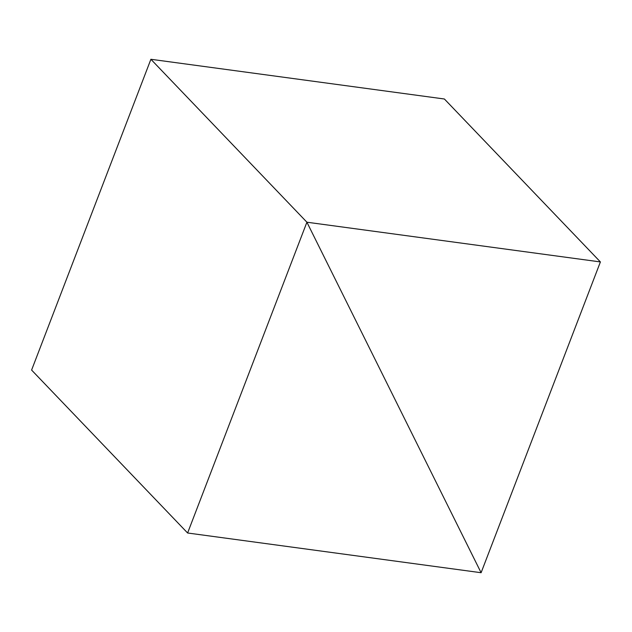 <?xml version="1.0" encoding="UTF-8"?>
<svg xmlns="http://www.w3.org/2000/svg" width="632" height="632" viewBox="0 0 632 632"><rect width="100%" height="100%" fill="white"/><g stroke="black" fill="none" stroke-linecap="round" stroke-linejoin="round"><path stroke-width="0.95" d="M481.102 572.718L306.907 222.211L600.4 261.932L481.102 572.718L187.609 532.997L306.907 222.211L481.102 572.718M187.609 532.997L31.6 370.068L150.898 59.282L306.907 222.211L150.898 59.282L444.391 99.003L600.4 261.932"/></g></svg>
